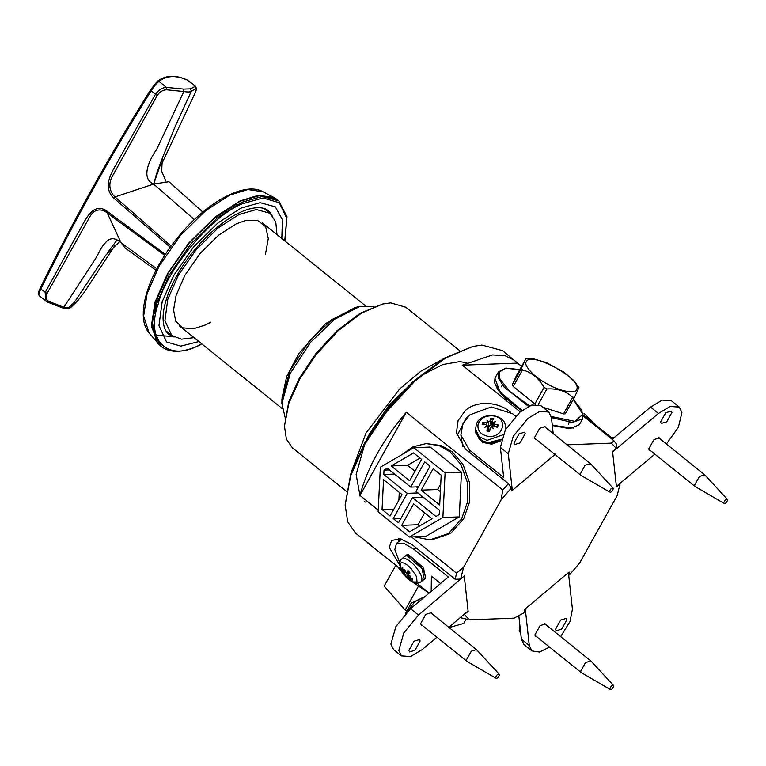 <?xml version="1.0" encoding="UTF-8"?>
<svg xmlns="http://www.w3.org/2000/svg" width="766" height="766" viewBox="0 0 766 766"><rect width="100%" height="100%" fill="white"/><g stroke="black" fill="none" stroke-linecap="round" stroke-linejoin="round"><path stroke-width="1.15" d="M472.746 346.462L443.897 358.364L413.583 381.209L385.557 411.61L364.492 443.227L350.751 473.857L345.15 504.986L350.799 475.475L364.769 444.328L386.217 412.165L414.712 381.257L445.515 358.057L472.746 346.462L481.938 345.054L502.515 350.627L521.579 366.397M460.787 617.185L461.429 617.932L469.319 619.857L513.986 618.172L524.921 612.34L524.605 609.439L569.1 572.058L569.416 574.95L568.678 574.988M616.19 448.369L616.352 443.897L614.026 440.814L611.402 443.131L616.19 448.369L612.561 451.413L616.458 486.965L620.077 483.921L617.157 495.631L579.68 562.962L569.416 574.95M620.106 483.317L620.077 483.921M554.996 454.497L511.631 490.939L511.305 488.038L508.423 483.681L465.297 448.962L456.45 432.694L458.097 420.572L465.517 410.346C477.18 400.043 498.398 402.016 509.792 411.581L510.845 412.434M467.758 416.771L466.341 417.891L456.996 435.825M611.402 443.131L566.744 444.826M508.423 483.681L502.812 489.991L501.041 500.035L511.305 488.038M501.041 500.035L463.564 567.357L456.517 573.159L455.205 579.297L460.644 579.067L463.564 567.357M460.644 579.067L464.263 576.022L468.16 611.574L463.803 614.658M469.319 619.857L464.541 614.619M398.617 538.575L399 541.351M399.814 565.289L389.252 547.384L391.627 540.461L400.331 538.785L412.079 544.588L455.205 579.297M382.818 303.987L360.183 313.246L336.916 330.797L315.429 354.112L299.286 378.337L288.744 401.834L284.445 426.202L288.801 403.433L299.563 379.438L316.052 354.696L338.007 330.874L361.763 312.959L382.818 303.987L390.698 302.867L405.76 307.204L459.59 350.531M346.309 491.255L292.488 447.928L286.407 439.234L284.445 426.202M351.718 471.052L366.043 432.943L399.555 389.061L420.831 371.232L441.005 360.125M370.964 545.124L355.587 533.165L347.707 521.905L345.15 504.986M367.718 542.931L400.963 569.272M460.644 617.31L461.429 617.932M456.517 573.159L411.514 536.928M378.222 510.137L359.982 495.449C367.173 468.036 382.607 440.316 406.267 412.28L502.812 489.991M520.258 411.84L462.31 365.19L492.557 354.936L505.014 355.702L514.647 360.393M583.347 416.12L614.026 440.814M366.301 440.038L370.083 432.79L388.793 405.645L413.822 380.999M517.481 363.103L462.31 365.19M406.267 412.28L359.982 495.449M544.071 387.405L534.85 403.979L513.268 386.457L522.489 369.892C531.585 372.314 538.776 378.155 544.071 387.405L546.924 388.965C557.418 388.324 566.007 391.11 572.7 397.305L563.479 413.87L542.721 407.148M538.297 404.448L546.924 388.965M563.479 413.87L565.279 413.822L574.5 397.248L578.694 388.075M574.117 380.788L563.881 372.123M564.044 372.238L546.493 362.644L533.471 358.823M522.489 369.892L521.445 368.293L512.224 384.858L516.408 375.685L525.916 358.737L534.093 358.919M513.268 386.457L512.224 384.858M574.5 397.248L572.7 397.305M525.629 359.12L521.445 368.293M535.377 404.266L534.85 403.979M433.192 468.696L441.187 475.14L439.703 504.995L421.252 490.144L433.192 468.696M421.252 490.144L437.635 489.531L440.756 483.93M440.364 491.724L437.635 489.531M409.398 537.014L425.781 536.392L459.265 516.897L461.486 472.239L430.224 447.076L413.851 447.698L380.367 467.193L378.136 511.851L409.398 537.014L442.882 517.51L459.265 516.897M442.882 517.51L445.103 472.861L461.486 472.239M445.103 472.861L413.851 447.698M401.662 525.352L413.602 503.904L432.043 518.754L409.657 531.786L401.662 525.352L418.045 524.729L424.67 512.818M419.605 525.993L418.045 524.729M417.824 488.066L416.369 486.889M421.099 497.278L421.798 496.023M394.547 474.077L383.804 474.489L384.015 470.132L387.28 468.237L410.72 487.109L424.747 461.908L430.023 466.149L415.995 491.351L439.445 510.223L439.224 514.57L435.959 516.476L412.52 497.603L423.263 497.201M384.015 470.132L389.387 469.931M410.72 487.109L418.523 486.812M412.52 497.603L398.492 522.805L393.217 518.553L407.244 493.361L383.804 474.489M407.244 493.361L417.987 492.95M393.217 518.553L401.02 518.266M413.583 452.917L421.587 459.361L409.647 480.809L391.196 465.958L413.583 452.917M414.952 471.272L407.579 465.335L420.017 458.097M407.579 465.335L391.196 465.958M398.875 500.16L399.258 492.366M382.052 509.572L383.546 479.707L401.987 494.558L390.057 516.006L382.052 509.572L393.887 509.122M401.805 454.707L413.008 446.779L426.183 443.581L439.177 445.63L450.188 451.883L461.008 464.646L467.471 482.695L467.442 502.237L461.63 518.802L448.531 533.519L429.822 539.886L414.329 536.822M426.183 443.581L441.245 445.553L452.256 451.806L463.076 464.569L469.539 482.618L469.51 502.161L463.708 518.726L450.609 533.433L431.9 539.81L429.822 539.886M466.101 619.11L463.679 623.476L449.096 627.574M406.248 610.588L405.166 610.081L418.351 586.392M405.166 610.081L384.197 586.114L395.859 565.164M397.238 566.265L403.854 574.481M411.725 581.49L429.123 593.123M285.038 417.116L281.878 403.49L290.324 373.214L310.46 342.373L334.589 319.317L360.087 306.333L374.067 306.515M358 306.879L356.037 307.29L331.879 319.585L309.024 341.435L289.95 370.658L281.945 399.335L281.878 403.49M404.85 556.183L407.129 555.714L422.114 568.832L424.297 579.335L425.647 578.206L423.464 567.702L408.479 554.574L406.191 555.053L404.85 556.183M594.301 423.904L583.97 413.228L594.627 424.153M405.377 571.829L404.075 571.359L402.227 567.654L401.585 568.516L402.705 568.765M409.944 573.092L409.054 572.106L404.477 575.276L406.401 577.42L406.306 576.492L407.962 574.816M412.079 579.029L412.137 580.283L412.778 579.422L409.293 577.181L408.805 575.754M408.632 575.936L410.662 576.252L408.441 575.486L408.019 574.184L409.867 572.614L407.962 570.517L406.526 572.738L408.546 571.331M411.447 568.937L416.551 576.645L417.049 582.045L412.529 581.921C406.487 578.703 402.399 573.839 400.273 567.338L400.321 563.374C402.514 561.698 406.229 563.546 411.447 568.937M408.517 571.302L406.622 572.623L405.492 572.202L404.831 569.741L405.377 571.848M409.619 572.556L407.981 574.213L409.619 572.566M408.594 576.3L407.656 577.258L408.738 578.876L407.273 577.076L408.68 576.31L407.656 577.258L412.137 580.283M406.286 576.539L407.273 577.076M404.333 573.791L402.897 572.365L404.142 573.341L405.3 572.537L404.333 573.791L404.477 575.276M401.585 568.516L404.142 573.341L405.597 572.336L404.649 573.006M404.515 556.547C408.249 550.084 429.467 573.753 424.632 578.981L421.53 581.394C422.88 577.976 420.658 572.777 414.866 565.796C408.651 559.381 404.228 557.169 401.614 559.17M404.888 574.979L409.054 572.106M489.78 430.999L486.898 430.98L489.694 431.45L490.211 427.572L491.638 426.672L493.361 428.749L492.155 426.403L493.677 425.724L497.527 427.275L498.226 424.958L496.301 426.748M487.214 430.569L488.172 427.227L489.091 431.009M493.304 423.483L492.088 421.262L493.495 418.676L490.7 418.207L491.044 423.416L492.347 423.636M484.696 424.498L482.858 422.372L482.168 424.699L486.084 424.45L487.157 426.758M478.137 423.981C480.732 418.006 485.797 415.306 493.342 415.9C509.218 417.977 502.86 439.349 487.31 436.151C480.158 434.274 477.103 430.224 478.137 423.981M487.291 425.992L487.042 425.092L484.859 427.323L487.348 425.953L488.172 427.227L488.21 426.643L489.129 430.961M488.095 421.98L486.965 420.256L488.612 421.702L488.373 422.66L488.095 421.98L486.582 422.765L482.858 422.372M490.7 418.207L490.049 420.917L488.612 421.702M492.145 426.47L492.088 421.262M492.902 422.42L495.458 421.683L493.208 422.832L494.185 424.038L494.338 425.973M493.065 425.657L493.208 422.832M498.226 424.958L494.185 424.038M500.935 440.756L491.648 444.175L482.408 442.336L475.935 433.451L475.81 432.378L482.293 441.264L491.906 443.074L501.328 439.282L487.214 442.911L479.296 439.138L475.763 431.765L475.648 429.353L479.143 436.658L486.994 440.393L502.936 434.801M505.273 430.023L505.378 426.097L505.857 428.989M492.078 427.581L492.155 426.403M488.373 422.66L489.091 426.26L488.335 427.112M491.044 423.416L491.006 424.584L489.091 426.26M519.76 624.328L519.243 630.791L520.775 633.626M519.932 625.946L519.204 630.389M590.95 661.02L585.53 662.485L580.666 671.322L581.308 672.644L609.765 689.189C611.364 690.109 612.714 688.969 613.805 685.762L590.95 661.02M613.805 685.762C612.216 684.842 610.866 685.982 609.765 689.189M423.406 597.93L421.932 597.978L414.77 601.789L406.545 612.436M466.36 660.043L467.183 661.518L495.468 677.92C497.038 678.877 498.388 677.738 499.509 674.53L476.49 649.616L471.281 651.196L466.36 660.043M499.509 674.53C497.929 673.573 496.588 674.712 495.468 677.92M704.835 474.958L699.473 476.395L694.551 485.232L695.202 486.592L723.659 503.118C725.23 504.076 726.58 502.936 727.7 499.719L704.835 474.958M727.7 499.719C726.12 498.771 724.78 499.901 723.659 503.118M590.538 463.708L585.128 465.173L580.255 474.02L580.896 475.341L609.353 491.877C610.952 492.806 612.293 491.667 613.394 488.459L590.538 463.708M613.394 488.459C611.804 487.53 610.454 488.67 609.353 491.877M536.669 636.709L535.587 636.335L534.907 634.909L540.068 625.621L545.545 623.964L546.148 624.932M566.821 619.847L561.66 629.135L556.183 630.791L555.503 629.365L560.664 620.087L566.141 618.43L566.821 619.847M549.567 647.088L539.465 652.038L531.91 650.928L529.296 645.508L525.284 608.874L568.42 572.623L572.432 609.257L569.981 621.58L560.655 636.613M518.821 615.768L521.378 639.131L523.992 644.56L531.91 650.928M650.554 450.657L649.482 450.274L648.792 448.857L653.963 439.569L659.43 437.913L660.033 438.88M665.74 412.73L671.217 411.074L671.906 412.491L666.736 421.779L661.259 423.435L660.579 422.009L665.74 412.73M611.22 437.52L614.409 437.434M654.853 454.114L616.4 486.429L612.628 451.95L658.463 413.439L670.183 406.449L679.308 407.119L671.389 400.752L662.264 400.082L650.545 407.072L612.8 438.784L583.338 415.076M679.308 407.119L681.922 412.548L678.379 427.275L666.43 444.021M536.257 439.406L535.175 439.023L534.496 437.606L539.657 428.318L545.133 426.662L545.737 427.629M513.9 443.141L519.07 433.862L524.538 432.206L525.227 433.623L520.057 442.911L514.589 444.567L513.9 443.141M555.446 454.114L512.301 490.364L508.289 453.74L513.268 436.247L527.975 418.38L539.685 411.39L548.82 412.06L540.901 405.693L531.776 405.022L520.057 412.012L505.359 429.87L500.38 447.373L503.683 477.534L469.386 449.929L460.902 435.098L462.836 423.818L469.855 414.827L491.293 406.985L512.531 413.688L515.604 416.158M462.865 446.702L460.902 435.098M512.301 490.364L511.497 489.723M548.82 412.06L551.434 417.489L553.196 433.642M422.363 625.458L421.29 625.085L420.601 623.658L425.772 614.37L431.239 612.714L431.842 613.681M414.981 650.267L409.504 651.923L408.824 650.497L413.985 641.219L419.462 639.562L420.141 640.979L414.981 650.267M431.191 591.39L431.392 576.137L440.555 583.52M399.823 562.79L394.816 549.643L396.472 543.477L403.826 543.238L414.033 549.394L448.321 576.99L410.576 608.711L395.869 626.578L390.89 644.072L393.504 649.501L401.413 655.868L398.808 650.449L403.787 632.946L418.485 615.079L463.966 576.281M429.219 593.047L416.924 583.146M464.32 576.568L468.103 611.038L448.752 627.297M436.955 637.207L422.267 649.558L410.547 656.539L401.413 655.868M265.429 254.408L268.291 238.609L265.687 226.736L257.606 220.388L245.599 220.503L236.225 223.864L218.655 235.143L200.05 253.517L184.884 275.32L176.103 295.398L173.566 309.991L175.73 321.203L182.662 327.81L193.291 328.825L205.623 324.899L210.928 322.122M276.976 234.588L275.789 222.025L270.101 213.283L256.371 209.549L239.069 214.48L218.233 227.856L196.173 249.639L178.191 275.501L167.773 299.295L164.91 320.657L171.756 335.47L181.58 339.166L194.037 337.634M281.811 238.485L282.415 219.718L275.31 206.81L260.134 202.684L240.993 208.122L217.946 222.925L193.549 247.016L173.652 275.616L162.143 301.938L158.964 325.56L166.538 341.942L180.814 346.117L198.873 341.531M236.244 204.302L213.197 219.105L188.8 243.195L168.903 271.796L157.394 298.118L154.263 313.543M270.101 213.283L263.925 208.448M355.012 307.539L325.761 323.472L299.152 353.116L286.733 376.288L281.974 398.272M84.471 291.97L115.139 245.053L84.423 292.047L78.075 300.32L71.286 306.936L105.785 255.155L119.678 241.625M156.81 268.799L121.018 242.678L125.174 248.05M165.332 254.408L106.12 210.516L121.018 242.678L119.352 241.405C114.067 237.393 109.404 237.881 105.354 242.86C100.432 247.868 100.068 251.401 95.013 259.511L63.827 307.223L48.928 301.421C46.027 299.793 45.395 297.141 47.032 293.464L90.034 216.366C93.605 210.382 98.441 208.591 104.559 210.995L164.738 255.317M70.96 307.29L71.286 306.936C69.859 308.124 67.379 308.219 63.827 307.223L62.123 307.654M171.124 246.068L115.015 196.929L113.301 197.618L170.244 247.274M168.913 181.724L153.64 184.07L115.015 196.929L113.33 195.244C109.126 189.403 108.734 183.198 112.152 176.63L157.193 95.539C159.682 91.796 162.852 89.881 166.71 89.814L183.869 91.537L156.743 149.265C149.485 159.452 140.35 178.535 153.64 184.07L194.344 219.603M194.679 93.921L194.65 94.036C196.939 88.262 196.096 90.321 196.45 88.214L195.244 86.309L190.581 88.846L183.773 89.105L166.442 87.401C162.028 87.659 158.332 90.034 155.345 94.524L120.635 156.35C114.699 168.329 100.844 184.759 113.291 197.618M165.906 181.178L161.664 171.201L162.344 158.141L175.012 126.859L191.328 91.259L195.857 88.703C196.613 88.607 196.192 90.417 194.593 94.122L161.683 163.981M183.773 89.105L183.869 91.537C187.603 92.217 190.083 92.121 191.328 91.259L190.581 88.846M154.646 180.067L154.493 183.783M106.12 210.506C91.48 201.592 84.241 223.059 77.529 233.812L45.117 292.555L45.941 301.124L47.281 301.986L39.19 295.686C38.98 294 36.5 296.241 40.225 288.045C72.358 222.274 109.069 156.321 150.356 90.168C109.126 156.254 72.425 222.197 40.292 287.949L40.799 289.079C72.962 223.26 109.701 157.25 151.026 91.049C153.87 86.51 156.523 83.293 158.983 81.397C166.758 75.384 176.362 75.02 187.785 80.306L187.536 80.143C175.663 74.58 165.533 75.02 157.154 81.445L150.356 90.168L157.193 95.539M153.669 184.06L160.774 163.665M187.22 80.047L195.244 86.309L195.857 88.703M150.395 90.139L156.8 81.866L158.983 81.397L166.442 87.401L166.71 89.814M47.08 301.842L48.928 301.421M39.621 295.839C38.338 295.638 38.731 293.378 40.799 289.079L47.032 293.464M526.252 361.925C529.852 350.273 583.031 379.294 576.664 389.444C575.879 394.241 559.898 391.321 547.594 384.139C534.955 377.715 523.216 365.497 526.252 361.925M529.526 405.884L510.089 391.675L499.911 379.007L499.221 372.037L505.723 368.274L519.769 369.643M573.294 399.431L582.916 414.349L574.816 421.348L551.281 416.493M551.443 417.594L572.422 422.459L582.6 418.81L581.921 410.375L573.322 399.373M519.808 369.585L505.924 368.073L498.398 371.941L498.484 378.366L504.2 387.108L528.473 406.373M522.077 410.394L499.978 391.972L494.913 378.232L498.398 371.941M582.6 418.81L579.297 424.747L570.526 428.395L552.248 424.986M552.305 425.446L573.724 428.079M495.2 384.369L504.066 396.922L521.684 410.7M402.341 568.86L402.926 568.066M406.708 576.913L404.946 574.95M412.472 578.703L411.888 579.498M406.353 576.472L407.972 574.845M408.833 577.803L409.446 577.296M403.615 571.991L404.17 571.503M497.479 425.101L496.847 427.236M490.652 419.012L493.218 419.442M482.953 424.91L483.585 422.775M490.049 420.917L491.006 424.584M486.582 422.765L486.678 424.603M529.296 645.508L521.378 639.131M658.463 413.439L650.545 407.072M469.663 452.486L469.386 449.929M508.289 453.74L500.38 447.373M415.995 547.738L414.033 549.394M418.485 615.079L410.576 608.711M154.349 334.981L173.461 336.667M199.553 344.959C167.61 362.644 144.918 339.98 158.294 303.738C166.078 270.13 212.278 215.169 242.305 203.794L263.016 197.973L279.284 202.731L286.79 218.406L284.732 240.83M284.904 240.974L287.001 216.74L278.786 200.874L262.422 196.422L241.778 202.291L216.922 218.253L190.61 244.239L169.152 275.08L156.743 303.46L153.315 328.94L161.482 346.605C170.406 353.27 182.988 352.848 199.237 345.351L201.965 344.02M161.482 346.605L160.017 345.428L151.85 327.752L155.268 302.283L167.687 273.893L189.145 243.052L215.457 217.065L240.313 201.113L260.947 195.234L277.321 199.696L274.017 197.532L258.506 195.273L240.074 200.951L215.227 216.902L188.924 242.879L167.476 273.711L155.058 302.091L151.496 325.234L157.202 342.661L158.562 344.125M229.905 195.071L247.858 189.537L262.968 191.739C242.946 180.288 200.654 205.939 172.283 244.498C146.469 278.632 135.505 317.631 149.179 333.105L143.625 316.119L147.101 293.579L159.184 265.946L180.077 235.909L205.7 210.602L229.905 195.071M47.3 301.995L62.515 307.903C66.451 308.995 69.285 308.775 71.027 307.233L77.893 300.54L84.423 292.047M161.683 164.029L194.593 94.122M68.107 307.903L69.898 307.664M68.93 307.396L74.436 302.216M578.991 387.711L573.715 380.357M521.646 410.729L504.028 396.989L497.689 389.578L494.453 382.387L495.085 377.877M579.297 424.747L569.866 428.73L552.305 425.503M360.087 306.333L356.037 307.29M569.444 421.223L568.496 424.345M501.127 386.849L502.506 385.068M365.238 502.123L364.721 501.692M360.068 496.109L356.133 474.48L364.616 444.615M370.045 433.795L391.455 403.251L417.939 378.366M424.364 373.894L442.892 364.501L459.772 361.6L466.925 362.825M407.924 570.699L409.753 572.738M421.147 581.787C419.538 582.696 416.637 584.334 412.529 581.921M400.273 567.338C399.392 562.943 399.929 560.128 401.882 558.874L404.793 556.24M489.771 430.99L487.195 430.559M505.378 426.097C505.158 413.295 479.018 411.237 476.136 425.398L475.648 429.353M590.787 660.867L544.473 623.591M581.308 672.644L534.994 635.359M421.932 597.978L411.198 603.244L405.31 613.719M467.011 661.393L420.687 624.108M476.49 649.616L430.166 612.34M704.682 474.815L658.358 437.53M695.202 486.592L648.879 449.307M590.375 463.564L544.061 426.279M580.896 475.341L534.582 438.056M396.472 543.477L401.7 539.082M278.786 200.874L277.321 199.696M149.179 333.105L160.017 345.428M274.017 197.532L262.968 191.739M171.756 335.47L167.007 331.649M174.083 337.021L169.056 334.503C165.188 331.573 163.187 326.086 163.053 318.043C163.177 306.831 167.333 293.493 175.519 278.039C183.581 263.226 193.817 249.611 206.217 237.182C222.638 221.211 237.728 211.636 251.507 208.448C259.243 206.944 264.94 207.749 268.579 210.851L272.121 215.236M282.147 408.556L179.455 325.904M365.095 305.519L262.403 222.858M107.096 253.335L117.074 239.892M154.521 181.207L156.599 173.537L162.344 158.141M124.887 247.849L156.025 270.293M154.636 180.154L154.483 181.657M168.865 181.676L202.827 212.048M195.617 86.405L188.857 80.966"/></g></svg>
